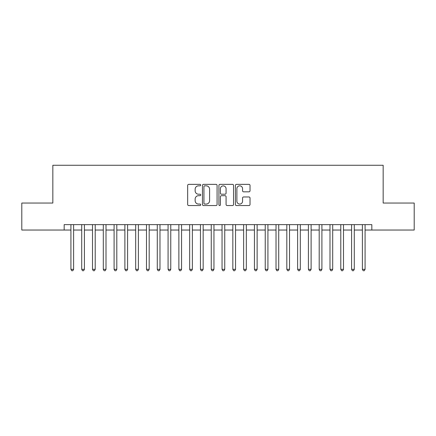 <?xml version="1.0" encoding="UTF-8"?>
<svg xmlns="http://www.w3.org/2000/svg" width="436" height="436" viewBox="0 0 436 436"><rect width="100%" height="100%" fill="white"/><g stroke="black" fill="none" stroke-linecap="round" stroke-linejoin="round"><path stroke-width="0.65" d="M200.729 185.098A0.741 0.741 0 0 0 199.988 184.357L188.728 184.357A1.057 1.057 0 0 0 187.671 185.414L187.671 204.489A1.057 1.057 0 0 0 188.728 205.547L199.988 205.547A0.741 0.741 0 0 0 200.729 204.806A0.741 0.741 0 0 0 199.988 204.064L198.527 204.064A3.39 3.39 0 0 1 195.137 200.674L195.137 199.083A3.39 3.39 0 0 1 198.527 195.693L199.988 195.693A0.741 0.741 0 0 0 200.729 194.952A0.741 0.741 0 0 0 199.988 194.211L198.527 194.211A3.39 3.39 0 0 1 195.137 190.821L195.137 189.229A3.39 3.39 0 0 1 198.527 185.84L199.988 185.84A0.741 0.741 0 0 0 200.729 185.098M248.967 191.829A1.057 1.057 0 0 0 250.024 190.766L250.024 185.414A1.057 1.057 0 0 0 248.967 184.357L236.465 184.357A1.057 1.057 0 0 0 235.402 185.414L235.402 204.489A1.057 1.057 0 0 0 236.465 205.547L248.967 205.547A1.057 1.057 0 0 0 250.024 204.489L250.024 198.026A1.057 1.057 0 0 0 248.967 196.968L243.615 196.968A1.057 1.057 0 0 0 242.558 198.026L242.558 201.23A2.834 2.834 0 0 1 239.724 204.064A2.834 2.834 0 0 1 236.89 201.23L236.89 188.674A2.834 2.834 0 0 1 239.724 185.84A2.834 2.834 0 0 1 242.558 188.674L242.558 190.766A1.057 1.057 0 0 0 243.615 191.829L248.967 191.829M64.168 230.039L21.8 230.039L21.8 203.051L52.838 203.051L52.838 165.266L383.162 165.266L383.162 203.051L414.2 203.051L414.2 230.039L371.832 230.039L371.832 224.638L64.168 224.638L64.168 230.039L70.915 230.039M217.074 185.414A1.057 1.057 0 0 0 216.011 184.357L203.508 184.357A1.057 1.057 0 0 0 202.451 185.414L202.451 204.489A1.057 1.057 0 0 0 203.508 205.547L216.011 205.547A1.057 1.057 0 0 0 217.074 204.489L217.074 185.414M219.989 184.357L232.492 184.357A1.057 1.057 0 0 1 233.549 185.414L233.549 204.489A1.057 1.057 0 0 1 232.492 205.547L227.14 205.547A1.057 1.057 0 0 1 226.077 204.489L226.077 196.756A1.057 1.057 0 0 0 225.02 195.693L221.472 195.693A1.057 1.057 0 0 0 220.409 196.756L220.409 204.806A0.741 0.741 0 0 1 219.668 205.547A0.741 0.741 0 0 1 218.927 204.806L218.927 185.414A1.057 1.057 0 0 1 219.989 184.357M73.619 230.039L81.712 230.039M84.41 230.039L92.508 230.039M95.206 230.039L103.305 230.039M106.003 230.039L114.096 230.039M116.799 230.039L124.892 230.039M127.59 230.039L135.689 230.039M138.386 230.039L146.485 230.039M149.183 230.039L157.276 230.039M159.979 230.039L168.073 230.039M170.77 230.039L178.869 230.039M181.567 230.039L189.665 230.039M192.363 230.039L200.456 230.039M203.154 230.039L211.253 230.039M213.951 230.039L222.049 230.039M224.747 230.039L232.846 230.039M235.544 230.039L243.637 230.039M246.335 230.039L254.433 230.039M257.131 230.039L265.23 230.039M267.927 230.039L276.021 230.039M278.724 230.039L286.817 230.039M289.515 230.039L297.614 230.039M300.311 230.039L308.41 230.039M311.108 230.039L319.201 230.039M321.904 230.039L329.998 230.039M332.695 230.039L340.794 230.039M343.492 230.039L351.59 230.039M354.288 230.039L362.381 230.039M365.085 230.039L371.832 230.039M204.675 185.84A0.741 0.741 0 0 0 203.934 186.581L203.934 203.323A0.741 0.741 0 0 0 204.675 204.064L206.212 204.064A3.39 3.39 0 0 0 209.602 200.674L209.602 189.229A3.39 3.39 0 0 0 206.212 185.84L204.675 185.84M226.077 188.728A2.834 2.834 0 0 0 223.243 185.894A2.834 2.834 0 0 0 220.409 188.728L220.409 193.153A1.057 1.057 0 0 0 221.472 194.211L225.02 194.211A1.057 1.057 0 0 0 226.077 193.153L226.077 188.728M73.619 224.638L73.619 269.328L70.915 269.328L70.915 224.638M73.619 269.328L72.807 270.734L71.727 270.734L70.915 269.328M84.41 224.638L84.41 269.328L81.712 269.328L81.712 224.638M84.41 269.328L83.603 270.734L82.524 270.734L81.712 269.328M95.206 224.638L95.206 269.328L92.508 269.328L92.508 224.638M95.206 269.328L94.394 270.734L93.315 270.734L92.508 269.328M106.003 224.638L106.003 269.328L103.305 269.328L103.305 224.638M106.003 269.328L105.19 270.734L104.111 270.734L103.305 269.328M116.799 224.638L116.799 269.328L114.096 269.328L114.096 224.638M116.799 269.328L115.987 270.734L114.908 270.734L114.096 269.328M127.59 224.638L127.59 269.328L124.892 269.328L124.892 224.638M127.59 269.328L126.783 270.734L125.704 270.734L124.892 269.328M138.386 224.638L138.386 269.328L135.689 269.328L135.689 224.638M138.386 269.328L137.574 270.734L136.495 270.734L135.689 269.328M149.183 224.638L149.183 269.328L146.485 269.328L146.485 224.638M149.183 269.328L148.371 270.734L147.292 270.734L146.485 269.328M159.979 224.638L159.979 269.328L157.276 269.328L157.276 224.638M159.979 269.328L159.167 270.734L158.088 270.734L157.276 269.328M170.77 224.638L170.77 269.328L168.073 269.328L168.073 224.638M170.77 269.328L169.964 270.734L168.885 270.734L168.073 269.328M181.567 224.638L181.567 269.328L178.869 269.328L178.869 224.638M181.567 269.328L180.755 270.734L179.676 270.734L178.869 269.328M192.363 224.638L192.363 269.328L189.665 269.328L189.665 224.638M192.363 269.328L191.551 270.734L190.472 270.734L189.665 269.328M203.154 224.638L203.154 269.328L200.456 269.328L200.456 224.638M203.154 269.328L202.348 270.734L201.269 270.734L200.456 269.328M213.951 224.638L213.951 269.328L211.253 269.328L211.253 224.638M213.951 269.328L213.144 270.734L212.065 270.734L211.253 269.328M224.747 224.638L224.747 269.328L222.049 269.328L222.049 224.638M224.747 269.328L223.935 270.734L222.856 270.734L222.049 269.328M235.544 224.638L235.544 269.328L232.846 269.328L232.846 224.638M235.544 269.328L234.732 270.734L233.652 270.734L232.846 269.328M246.335 224.638L246.335 269.328L243.637 269.328L243.637 224.638M246.335 269.328L245.528 270.734L244.449 270.734L243.637 269.328M257.131 224.638L257.131 269.328L254.433 269.328L254.433 224.638M257.131 269.328L256.324 270.734L255.245 270.734L254.433 269.328M267.927 224.638L267.927 269.328L265.23 269.328L265.23 224.638M267.927 269.328L267.115 270.734L266.036 270.734L265.23 269.328M278.724 224.638L278.724 269.328L276.021 269.328L276.021 224.638M278.724 269.328L277.912 270.734L276.833 270.734L276.021 269.328M289.515 224.638L289.515 269.328L286.817 269.328L286.817 224.638M289.515 269.328L288.708 270.734L287.629 270.734L286.817 269.328M300.311 224.638L300.311 269.328L297.614 269.328L297.614 224.638M300.311 269.328L299.505 270.734L298.426 270.734L297.614 269.328M311.108 224.638L311.108 269.328L308.41 269.328L308.41 224.638M311.108 269.328L310.296 270.734L309.217 270.734L308.41 269.328M321.904 224.638L321.904 269.328L319.201 269.328L319.201 224.638M321.904 269.328L321.092 270.734L320.013 270.734L319.201 269.328M332.695 224.638L332.695 269.328L329.998 269.328L329.998 224.638M332.695 269.328L331.889 270.734L330.81 270.734L329.998 269.328M343.492 224.638L343.492 269.328L340.794 269.328L340.794 224.638M343.492 269.328L342.685 270.734L341.606 270.734L340.794 269.328M354.288 224.638L354.288 269.328L351.59 269.328L351.59 224.638M354.288 269.328L353.476 270.734L352.397 270.734L351.59 269.328M365.085 224.638L365.085 269.328L362.381 269.328L362.381 224.638M365.085 269.328L364.273 270.734L363.193 270.734L362.381 269.328"/></g></svg>
